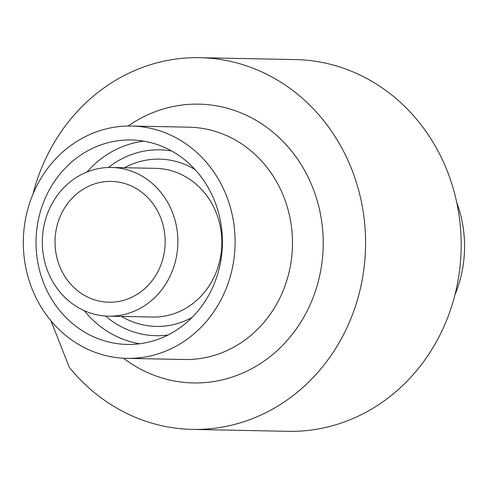<?xml version="1.0" encoding="UTF-8"?>
<svg xmlns="http://www.w3.org/2000/svg" width="489" height="489" viewBox="0 0 489 489"><rect width="100%" height="100%" fill="white"/><g stroke="black" fill="none" stroke-linecap="round" stroke-linejoin="round"><path stroke-width="0.73" d="M136.944 309.977A74.359 67.775 -88.9 0 0 176.615 227.306A74.359 67.775 -88.9 0 0 111.59 167.47A74.359 67.775 -88.9 0 0 83.246 173.65A74.359 67.775 -88.9 0 0 43.576 256.322A74.359 67.775 -88.9 0 0 108.607 316.163A74.359 67.775 -88.9 0 0 136.944 309.977M88.277 186.431A60.416 55.068 -88.9 0 0 56.046 253.602A60.416 55.068 -88.9 0 0 108.882 302.22A60.416 55.068 -88.9 0 0 131.914 297.196A60.416 55.068 -88.9 0 0 164.145 230.026A60.416 55.068 -88.9 0 0 111.309 181.407A60.416 55.068 -88.9 0 0 88.277 186.431M92.299 148.473A102.244 93.185 -88.9 0 0 37.751 262.147A102.244 93.185 -88.9 0 0 127.164 344.421A102.244 93.185 -88.9 0 0 166.138 335.925A102.244 93.185 -88.9 0 0 220.686 222.244A102.244 93.185 -88.9 0 0 131.266 139.97A102.244 93.185 -88.9 0 0 92.299 148.473M171.168 348.706A116.186 105.893 -88.9 0 0 233.155 219.524A116.186 105.893 -88.9 0 0 131.547 126.034A116.186 105.893 -88.9 0 0 87.262 135.691A116.186 105.893 -88.9 0 0 25.275 264.867A116.186 105.893 -88.9 0 0 126.889 358.364A116.186 105.893 -88.9 0 0 171.168 348.706M454.929 294.855A116.186 105.893 -88.9 0 0 456.781 202.648M50.997 320.839L69.304 367.318A185.906 169.432 -88.9 0 0 192.415 429.409A185.906 169.432 -88.9 0 0 263.271 413.951A185.906 169.432 -88.9 0 0 362.447 207.269A185.906 169.432 -88.9 0 0 199.873 57.678A185.906 169.432 -88.9 0 0 129.017 73.13A185.906 169.432 -88.9 0 0 32.965 194.145M192.415 429.409L288.021 431.322A185.906 169.432 -88.9 0 0 358.877 415.87A185.906 169.432 -88.9 0 0 458.052 209.188A185.906 169.432 -88.9 0 0 295.478 59.591L199.873 57.678M128.161 126.021A139.426 127.073 91.1 0 1 145.795 115.734A139.426 127.073 91.1 0 1 312.826 187.831A139.426 127.073 91.1 0 1 246.487 371.347A139.426 127.073 91.1 0 1 123.503 358.235M126.889 358.364L184.249 359.513A116.186 105.893 -88.9 0 0 228.534 349.855A116.186 105.893 -88.9 0 0 290.521 220.68A116.186 105.893 -88.9 0 0 188.913 127.183L131.547 126.034M139.616 343.761A102.244 93.185 91.1 0 1 84.206 310.637M86.987 172.006A102.244 93.185 91.1 0 1 117.158 148.974A102.244 93.185 91.1 0 1 143.68 141.138M171.67 151.003A92.953 84.719 -88.9 0 0 124.334 157.568A92.953 84.719 -88.9 0 0 108.472 167.482M105.496 316.022A92.953 84.719 -88.9 0 0 167.978 335.02M192.098 317.398A83.656 76.247 91.1 0 1 188.106 319.458A83.656 76.247 91.1 0 1 121.486 316.42M124.469 167.727A83.656 76.247 91.1 0 1 127.69 166.089A83.656 76.247 91.1 0 1 195.062 169.579M108.607 316.163L152.586 317.043A74.359 67.775 -88.9 0 0 180.924 310.863A74.359 67.775 -88.9 0 0 220.594 228.186A74.359 67.775 -88.9 0 0 155.569 168.35L111.59 167.47"/></g></svg>
